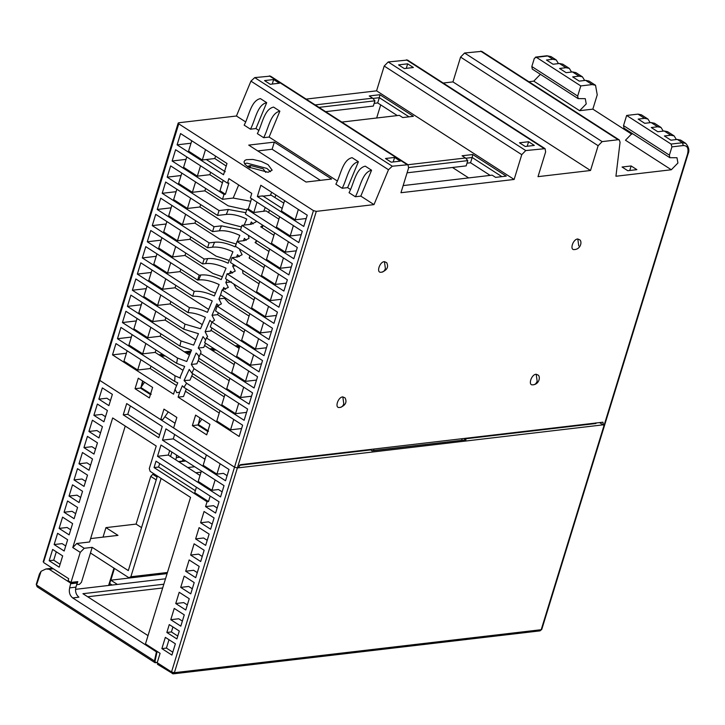 <?xml version="1.0" encoding="UTF-8"?>
<svg xmlns="http://www.w3.org/2000/svg" width="725" height="725" viewBox="0 0 725 725"><rect width="100%" height="100%" fill="white"/><g stroke="black" fill="none" stroke-linecap="round" stroke-linejoin="round"><path stroke-width="1.09" d="M162.681 587.975L87.689 596.766M157.307 662.342L155.839 662.514L154.461 660.955L155.431 662.75L154.86 662.623L157.234 662.596M114.441 568.427L110.825 580.19L167.103 573.593M53.315 568.79L49.182 569.27L70.76 583.172L69.654 587.866C68.73 592.162 69.754 595.524 72.736 597.953L78.916 597.173C75.989 594.727 74.992 591.373 75.917 587.141L77.185 583L76.062 581.831M110.825 580.19L117.405 584.432M163.832 584.214L82.931 593.702L148.018 635.626M157.905 651.92L156.428 651.866L154.461 660.955L36.839 585.184L37.682 586.897M49.182 569.27L45.92 568.98L41.117 571.273L39.449 573.992L36.25 584.395L37.12 586.779L154.833 662.605M156.428 651.866L72.736 597.953M109.693 583.516L112.076 585.048M45.92 568.98L52.436 568.228M75.527 589.334L165.499 578.795M126.431 353.229L112.493 354.869L173.538 394.183L175.06 389.225L176.746 392.678L179.646 392.18L178.123 397.137L239.159 436.459L242.63 425.185L183.942 387.377L186.579 383.226L184.05 380.516L189.243 369.397L191.889 373.148L193.992 368.653L191.328 364.448L196.14 353.021C198.496 355.087 199.312 356.782 198.578 358.096L200.698 353.084M186.579 383.226L244.135 420.301L247.597 409.036L191.889 373.148M193.992 368.653L249.101 404.151L252.572 392.877L198.578 358.096M205.538 343.224L203.77 347.411L198.224 348.063C200.78 350.329 201.523 352.123 200.472 353.465L254.076 387.993L257.538 376.719L204.649 342.653L206.398 337.923L207.631 336.627L205.121 331.688L209.933 320.251L211.863 322.308M206.398 337.923L259.042 371.834L262.513 360.57L210.295 326.93L211.927 322.127L264.009 355.685L267.48 344.411L215.579 310.98L217.11 306.113L221.424 303.857L218.914 298.917L220.618 294.867M217.11 306.113L268.984 339.527L272.455 328.253L220.581 294.839L222.086 289.955L228.321 287.481L225.81 282.542L227.034 279.642M222.086 289.955L273.95 323.368L277.421 312.103L225.547 278.69L227.052 273.805L230.595 273.388L235.217 271.096L232.707 266.157L233.441 264.417M227.052 273.805L278.926 307.219L282.388 295.945L230.523 262.532L232.027 257.647L237.492 257.003L242.114 254.72L239.603 249.781L239.857 249.192M232.027 257.647L283.892 291.06L287.363 279.787L235.489 246.373L236.993 241.498L244.388 240.627L249.01 238.335L248.331 235.29M236.993 241.498L288.867 274.902L292.329 263.637L240.464 230.224L241.96 225.339L293.833 258.752L297.304 247.479L245.431 214.065L246.935 209.181L298.8 242.594L302.271 231.32L250.397 197.907L251.783 193.403L228.864 178.631L227.478 183.144L228.901 182.972L225.43 194.246L224.007 194.418L172.133 161.004L175.604 149.731L227.478 183.144M303.775 226.445L307.237 215.171L260.819 185.265L257.348 196.538L303.775 226.445M391.219 162.192L400.318 161.122L394.581 157.434L385.483 158.503L391.219 162.192M528.597 141.728L519.499 142.789L525.235 146.486L534.334 145.417L528.597 141.728L527.211 146.251M627.778 170.719L636.876 169.65L631.149 165.962L622.05 167.022L627.778 170.719M278.889 219.158L266.102 210.921L253.804 212.525L248.358 209.017L246.935 209.181M392.288 166.215L388.491 169.741L374 204.613L316.299 211.374L313.445 210.613L178.758 123.848L178.749 122.761L236.441 116L250.932 81.137L254.729 77.602L392.288 166.215L408.012 164.729L408.583 167.928L400.952 192.723L514.134 179.456L376.574 90.843L306.14 99.098M408.021 164.729L465.513 157.987L462.079 155.775L472.736 154.525L506.267 176.121L495.601 177.371L492.166 175.16L403.145 185.591M315.167 104.917L372.668 98.174L369.224 95.963L379.891 94.712L383.326 96.923L413.413 116.308L402.756 117.559L399.312 115.347L341.819 122.081M355.359 196.756L349.051 192.696C353.845 184.005 355.694 168.273 365.273 166.17L371.572 170.23C362.002 172.333 360.153 188.065 355.359 196.756L360.814 196.113L371.572 170.23M342.173 188.264L335.865 184.204C340.668 175.513 342.508 159.781 352.087 157.678L358.395 161.738C348.816 163.841 346.967 179.573 342.173 188.264L347.638 187.621L358.395 161.738M279.868 111.161C270.298 113.263 268.449 128.996 263.646 137.687L269.111 137.043L279.868 111.161L273.57 107.092C263.991 109.203 262.142 124.936 257.348 133.627L263.646 137.687M266.691 102.669C257.112 104.772 255.263 120.504 250.469 129.195L255.934 128.552L266.691 102.669L260.384 98.6C250.805 100.712 248.956 116.435 244.162 125.135L250.469 129.195M205.51 149.631L202.32 159.998L214.827 158.53L215.57 156.12M202.32 159.998L188.563 151.135L191.753 140.777M187.141 151.308L223.536 174.752L226.998 163.478L180.579 133.572L177.108 144.846L187.141 151.308M298.356 209.443L295.166 219.811L281.409 210.948L284.599 200.58M558.458 63.601L556.229 59.948L552.876 59.269L546.478 60.021L553.021 64.244L559.419 63.492L562.781 64.172L569.324 68.386L565.971 67.706L559.573 68.458L566.125 72.681L572.523 71.929L575.877 72.609L582.429 76.832L579.076 76.152L572.678 76.895L579.23 81.118L585.628 80.366L588.981 81.046L595.533 85.269L592.171 84.589L585.628 80.366M571.554 72.047L569.324 68.386M584.658 80.484L582.429 76.832M650.162 122.679L647.933 119.027L644.579 118.347L638.181 119.09L644.724 123.313L651.123 122.561L654.485 123.241L661.028 127.464L657.675 126.784L651.277 127.537L657.829 131.751L664.227 130.998L667.58 131.678L674.132 135.901L670.779 135.222L664.381 135.974L670.933 140.188L677.331 139.445L680.684 140.124L685.796 143.414C688.85 147.112 689.62 150.564 688.097 153.791L687.518 154.099C688.85 148.444 687.445 145.589 683.303 145.544L671.93 146.876L671.069 144.067L682.442 142.734L677.331 139.445M663.257 131.116L661.028 127.464M676.362 139.553L674.132 135.901M239.014 345.435L235.208 345.879M213.594 348.408L209.788 348.861M191.137 351.045L184.368 351.833M162.744 354.371L158.938 354.815M270.516 171.698L266.9 168.417L246.917 163.125L244.533 163.705M247.343 166.442L250.642 165.527L263.202 168.852L265.749 172.387M268.06 164.657L261.181 161.394L252.898 159.437L246.409 159.69L244.842 160.433L243.981 161.911L244.977 164.321L248.149 166.995L268.132 172.287L272.156 170.148L268.06 164.657M552.876 59.269L547.756 55.97L536.382 57.311L580.798 85.922L592.171 84.589M580.798 85.922L577.68 96.062L578.133 98.618L585.283 98.663L586.226 103.938L579.619 110.689L592.842 109.14L597.237 94.857L595.533 85.269M540.397 74.312L533.772 81.146L579.619 110.689M551.018 56.595L546.931 55.771L535.558 57.103L536.382 57.311L534.37 58.263L531.824 66.528L532.286 69.083L578.133 98.618M644.579 118.347L638.027 114.124L626.654 115.456L671.069 144.067M671.93 146.876L669.383 155.141L669.837 157.697L676.987 157.733L677.929 163.007L671.323 169.759L625.476 140.224L632.1 133.382M669.837 157.697L623.989 128.162L623.527 125.597L626.654 115.456M638.027 114.124L641.38 114.804L647.933 119.027M687.518 154.099L604.197 424.95L604.768 424.642L237.374 467.942L238.226 467.843L240.455 464.68L602.955 422.195L603.345 425.049L604.197 424.95L541.203 629.708L174.381 672.7L237.374 467.942L234.519 467.19L237.374 467.942L316.299 211.374M671.323 169.759L615.933 176.248L620.056 142.263L619.295 139.961L618.171 139.735L602.14 141.62L598.143 145.707L590.513 170.502L538.013 176.655L545.644 151.86L545.073 148.661L525.761 150.564L521.755 154.661L514.134 179.456M574.001 249.536L574.562 249.527C569.297 250.687 572.895 239.014 577.807 238.978L580.036 239.984M536.192 374.236L537.153 381.169C536.283 383.616 534.887 384.821 532.947 384.785C527.691 385.936 531.28 374.263 536.192 374.236L538.43 375.242M532.947 384.785L533.6 384.776L532.947 384.785M386.715 262.722C388.754 266.909 387.132 270.062 381.839 272.183L381.196 272.192C375.94 273.352 379.528 261.68 384.44 261.643L386.67 262.649M339.028 407.459L339.581 407.45C334.325 408.601 337.913 396.928 342.825 396.892L345.064 397.898M592.842 109.14L631.81 134.234M254.729 77.602L270.461 76.116L408.012 164.729M376.574 90.843L384.205 66.047L388.201 61.96L407.522 60.048L545.073 148.661M443.202 83.04L452.953 81.898L460.583 57.094L464.58 53.007L481.735 51.357L619.295 139.961M528.878 81.726L533.772 81.146M209.933 424.333L195.605 415.108L192.361 425.629L206.698 434.855L209.933 424.333M152.613 387.413L138.285 378.187L135.049 388.709L149.377 397.934L152.613 387.413M142.635 380.987L140.768 388.274M199.946 417.908L198.088 425.194M140.451 388.074L135.049 388.709M197.771 424.995L192.361 425.629M151.28 272.455L137.351 274.086L189.433 307.645C195.107 307.753 201.097 309.33 207.432 312.348L212.244 300.92C204.985 297.531 198.478 295.981 192.723 296.253L194.191 291.35L142.317 257.937L145.788 246.663L197.653 280.077L199.157 275.192L147.284 241.778L150.755 230.505L202.628 263.918L204.124 259.033L152.259 225.62L155.721 214.355L207.595 247.769L209.099 242.884L157.225 209.471L160.696 198.197L212.561 231.61L214.065 226.726L162.201 193.312L165.663 182.038L217.536 215.452L219.041 210.567L167.167 177.154L170.638 165.889L222.502 199.302L224.007 194.418M208.664 309.421L175.069 287.78L162.554 289.248L148.797 280.385L151.987 270.017M244.098 332.24L217.563 314.65L212.017 315.303L214.537 320.242L211.927 322.127M266.447 347.764L255.408 349.051L241.652 340.197L244.842 329.83M244.18 225.076L246.727 219.013C238.842 215.379 232.027 213.857 226.282 214.428L217.536 215.452M209.099 242.884L214.573 242.241C220.318 241.67 227.133 243.192 235.018 246.826L236.259 243.89M237.283 241.461L239.83 235.398C231.946 231.764 225.131 230.233 219.376 230.813L212.561 231.61M204.124 259.033L207.667 258.617C213.422 258.046 220.237 259.577 228.121 263.202L232.933 251.774C225.049 248.149 218.234 246.618 212.479 247.189L207.595 247.769M199.157 275.192L200.771 275.002C206.525 274.431 213.34 275.953 221.225 279.587L226.037 268.159C218.153 264.525 211.337 263.003 205.583 263.574L202.628 263.918M194.191 291.35C199.928 290.87 206.643 292.411 214.328 295.963L219.14 284.535C211.256 280.91 204.441 279.379 198.686 279.95L197.653 280.077M183.76 329.195L198.451 333.681L193.638 345.109L181.014 340.931L127.41 306.403L130.872 295.129L183.76 329.195L185.02 324.157L200.535 328.733L205.347 317.305C199.076 314.333 193.312 312.765 188.065 312.611L189.433 307.645M180.398 378.169L180.153 377.145L180.398 378.169L175.024 375.786L117.468 338.711L120.93 327.437L176.646 363.325L177.543 358.05L186.742 361.494L191.554 350.066L179.9 346.061L181.014 340.931M180.153 377.145L184.657 366.442L176.646 363.325M175.06 389.225L177.761 382.827L174.653 381.404L175.024 375.786M179.646 392.18L182.347 385.782L183.942 387.377M198.224 348.063L203.036 336.636L205.637 340.007M212.017 315.303L216.829 303.875L218.669 305.796M222.72 289.882L223.726 287.49L225.566 289.411M229.617 273.506L230.623 271.114L232.462 273.026M236.513 257.121L237.519 254.729L239.368 256.65M243.41 240.745L244.416 238.353L246.264 240.265M250.306 224.36L251.312 221.968L253.161 223.889M241.96 225.339L251.285 224.243L255.907 221.95L256.07 220.917M222.502 199.302L233.178 198.052L250.732 201.287M245.857 212.688L228.366 209.48L219.041 210.567M240.591 229.789L221.469 225.856L214.065 226.726M176.855 417.437L173.619 427.958L234.519 467.181L99.823 380.426L99.814 379.329L99.823 380.417L160.723 419.648L163.959 409.127L176.855 417.437M112.493 354.869L115.964 343.596L174.653 381.404M177.543 358.05L122.434 322.553L125.905 311.279L179.9 346.061M185.02 324.157L132.376 290.245L135.847 278.971L188.065 312.611M137.351 274.086L140.813 262.822L192.723 296.253M43.183 561.857L178.178 123.069L178.749 122.761M246.708 209.924L228.157 205.837L204.885 190.847L192.379 192.315L178.622 183.452L181.812 173.085M181.105 175.523L167.167 177.154M296.271 250.832L285.224 252.119L271.467 243.265L274.657 232.897M273.914 235.308L260.71 226.807L262.93 225.339M246.572 412.38L235.525 413.676L221.768 404.813L224.958 394.445M243.682 387.15L240.492 397.517L226.735 388.663L229.925 378.296M248.657 371.001L245.467 381.368L231.71 372.505L234.9 362.138M253.623 354.842L250.433 365.21L236.676 356.347L239.866 345.979M263.565 322.534L260.375 332.902L246.618 324.039L249.808 313.671M268.531 306.376L265.341 316.743L251.593 307.88L254.783 297.513M273.506 290.218L270.316 300.585L256.559 291.731L259.749 281.363M278.472 274.068L275.282 284.436L261.526 275.572L264.716 265.205M283.448 257.91L280.258 268.277L266.501 259.414L269.691 249.047M301.237 234.673L290.199 235.969L276.442 227.106L279.632 216.739M452.953 81.898L590.513 170.502M413.395 67.516L404.296 68.585L398.569 64.887L407.667 63.827L413.395 67.516M270.28 84.29L264.553 80.602L273.651 79.532L279.379 83.221L270.28 84.29M468.667 177.915L452.482 167.484M393.195 161.965L394.581 157.434M183.017 370.33L155.186 352.395L142.671 353.863L128.923 345L132.104 334.633M131.397 337.08L117.468 338.711M192.714 373.674L189.977 380.181L184.05 380.516M224.215 396.865L191.753 375.958M223.173 180.371L219.983 190.738L225.43 194.246M184.512 380.815L184.739 380.099M290.199 235.969L293.38 225.602M285.224 252.119L288.414 241.751M255.408 349.051L258.598 338.684M235.525 413.676L238.715 403.308M219.992 410.604L216.802 420.971L230.559 429.834L233.74 419.467M186.778 156.926L183.588 167.294L197.345 176.157L200.535 165.789M192.379 192.315L195.569 181.948M176.837 189.234L173.647 199.602L187.403 208.465L190.593 198.097M171.87 205.392L168.68 215.76L182.437 224.623L185.627 214.256M166.895 221.551L163.705 231.918L177.462 240.782L180.652 230.414M161.929 237.7L158.739 248.068L172.496 256.931L175.686 246.563M156.962 253.859L153.773 264.226L167.52 273.089L170.71 262.722M162.554 289.248L165.744 278.88M147.021 286.167L143.831 296.534L157.588 305.397L160.778 295.03M142.046 302.325L138.856 312.692L152.613 321.556L155.802 311.188M137.079 318.483L133.889 328.851L147.646 337.714L150.836 327.347M142.671 353.863L145.861 343.496M127.138 350.791L123.948 361.159L137.705 370.022L140.895 359.654M295.166 219.811L306.213 218.515M280.258 268.277L291.305 266.981M275.282 284.436L286.33 283.14M270.316 300.585L281.363 299.298M265.341 316.743L276.388 315.447M260.375 332.902L271.422 331.606M250.433 365.21L261.48 363.914M245.467 381.368L256.514 380.072M240.492 397.517L251.539 396.231M186.298 388.899L183.525 396.502L178.123 397.137M199.121 358.449L196.874 363.796L191.328 364.448M271.676 192.261L270.398 195.297L262.658 196.203L271.168 195.188L283.819 203.136M256.677 240.673L255.073 242.531L268.948 251.466M249.998 255.726L249.155 258.073L263.972 267.625M242.621 270.325L242.902 273.407L259.006 283.774M233.686 283.928L236.196 288.441L254.031 299.933M224.768 297.54L224.46 298.274L228.792 303.032L249.065 316.091M218.352 312.765L217.563 314.65M211.945 327.99L210.667 331.035L205.121 331.688M167.52 273.089L180.036 271.621L210.377 291.169L215.506 293.163M172.496 256.931L185.011 255.463L212.914 273.443L222.412 276.778M177.462 240.782L189.977 239.313L216.15 256.17L229.299 260.402M182.437 224.623L194.943 223.155L219.838 239.187L236.205 244.017M187.403 208.465L199.919 206.997L223.862 222.421L241.47 226.943M218.914 298.917L224.46 298.274M231.357 281.889L225.81 282.542M232.707 266.157L235.616 265.821M239.603 249.781L240.591 249.663M204.885 190.847L205.628 188.427M199.919 206.997L200.662 204.586M194.943 223.155L195.687 220.735M189.977 239.313L190.72 236.894M185.011 255.463L185.754 253.052M180.036 271.621L180.779 269.202M175.069 287.78L175.812 285.36M157.588 305.397L170.094 303.929L170.837 301.518M152.613 321.556L165.128 320.087L165.871 317.668M147.646 337.714L160.153 336.246L160.896 333.826M155.186 352.395L155.929 349.985M197.345 176.157L209.86 174.689L210.603 172.269M248.358 209.017L251.548 198.65M191.038 143.215L177.108 144.846M320.396 180.344L272.12 149.241L257.765 150.927M306.041 182.029L331.633 179.03L274.322 142.109L248.729 145.109L306.041 182.029M272.12 149.241L274.322 142.109M629.753 170.484L631.149 165.962M136.373 320.921L122.434 322.553M229.182 380.707L198.161 360.724M189.433 355.105L160.153 336.246M141.339 304.763L127.41 306.403M234.157 364.557L204.577 345.499M195.841 339.871L165.128 320.087M146.314 288.613L132.376 290.245M239.123 348.399L210.984 330.274M202.257 324.646L170.094 303.929M156.247 256.297L142.317 257.937M161.222 240.147L147.284 241.778M166.188 223.989L152.259 225.62M171.163 207.83L157.225 209.471M176.13 191.681L162.201 193.312M257.348 196.538L262.749 195.904L282.188 208.419M214.827 158.53L226.209 166.052M380.707 104.871L376.665 118.003M273.651 79.532L272.256 84.055M407.667 63.827L406.272 68.349M209.86 174.689L222.43 182.791M150.963 366.134L150.22 368.554L137.705 370.022M168.327 411.854L162.998 419.385L160.723 419.648M150.22 368.554L176.61 385.555M185.337 391.183L219.249 413.023M230.559 429.834L241.597 428.538M603.345 425.049L599.539 422.593M462.16 438.697L461.68 440.157M373.529 450.488L374.009 449.029M245.53 121.845L236.441 116M374 204.613L360.814 196.113M350.411 189.415L347.638 187.621M337.234 180.924L269.111 137.043M258.707 130.346L255.934 128.552M374.154 103.358L377.698 102.941L379.32 97.685L372.886 98.437M379.891 94.712L379.32 97.685L409.036 116.825M372.668 98.174L374.943 100.811L373.321 106.077L325.634 111.659M377.698 102.941L397.318 115.583M374.943 100.811L318.982 107.373M467.009 163.17L470.552 162.753L472.174 157.488L465.74 158.249M472.736 154.525L472.174 157.488L501.89 176.637M465.513 157.987L467.788 160.624L466.175 165.88L407.078 172.813M470.552 162.753L490.173 175.387M467.788 160.624L408.683 167.547M384.44 261.643L385.392 268.576C384.531 271.023 383.126 272.228 381.196 272.192L381.803 272.192M225.276 171.762L206.299 159.536M186.071 159.364L172.133 161.004M256.985 202.157L253.804 212.525M170.774 619.694L174.245 608.42L184.277 614.882L180.806 626.155L170.774 619.694L178.74 618.76L182.365 621.098M175.749 603.535L179.211 592.271L189.243 598.732L185.772 609.997L175.749 603.535L183.706 602.602L187.331 604.94M180.715 587.386L184.186 576.112L194.209 582.574L190.748 593.847L180.715 587.386L188.681 586.452L192.306 588.782M185.682 571.228L189.153 559.954L199.185 566.415L195.714 577.689L185.682 571.228L193.648 570.294L197.273 572.632M190.657 555.069L194.119 543.804L204.151 550.266L200.689 561.531L190.657 555.069L198.623 554.136L202.239 556.474M195.623 538.92L199.094 527.646L209.126 534.107L205.655 545.381L195.623 538.92L203.589 537.986L207.214 540.315M200.598 522.761L204.06 511.487L214.093 517.949L210.622 529.223L200.598 522.761L208.555 521.828L212.18 524.166M196.421 487.209L194.735 492.692L208.492 501.555L207.069 501.718L154.053 467.571L156.02 461.182L219.059 501.8L215.597 513.064L205.565 506.603L213.531 505.669L217.156 508.007M224.034 485.641L220.563 496.915L157.515 456.297L160.986 445.032L224.034 485.641M162.491 440.147L165.953 428.874L229 469.483L225.538 480.757L162.491 440.147L173.293 438.879L174.653 434.474M239.341 465.314L370.711 449.917L372.142 450.832L465.985 439.839L464.553 438.915L595.923 423.518L595.914 422.865M164.892 416.703L175.069 423.255M154.452 474.132L152.767 474.331L150.773 476.379L156.219 479.887M141.167 387.032L142.961 381.196M313.445 210.613L171.526 671.948L157.198 662.713L160.089 653.325L145.471 643.909L190.548 497.386L150.138 471.35L149.287 468.549L156.219 446.011L112.665 417.953L72.781 547.565L80.239 552.368L84.236 548.281L92.202 547.348L90.462 552.985L128.869 577.716L130.872 576.765L161.122 478.427M159.672 463.538L158.603 467.036L195.342 490.707M208.492 501.555L210.177 496.072M154.053 467.571L158.603 467.036M222.122 491.849L218.497 489.52L211.954 490.281L215.144 479.914M227.088 475.7L223.472 473.362L216.929 474.132L220.119 463.764M206.362 454.901L203.172 465.269L216.929 474.132M201.387 471.06L198.206 481.427L211.954 490.281M169.677 450.624L168.327 455.037L157.515 456.297M194.69 466.737L187.757 467.552M464.553 438.915L464.707 438.398M465.985 439.839L371.653 450.714M370.711 449.917L370.874 449.4M157.198 662.713L158.041 664.426M99.823 380.426L43.763 561.549M167.122 573.538L128.869 577.716M43.772 562.636L68.703 578.704L68.123 580.58L70.987 582.429L77.811 581.622L76.723 584.522M70.987 582.429L80.239 552.368M90.462 552.985L81.445 582.284L79.451 584.332L76.886 584.631M125.244 426.055L89.583 541.983L76.787 543.478L72.781 547.565M157.398 476.035L128.307 570.602L92.202 547.348M239.848 346.052L236.16 346.487M214.537 349.024L210.73 349.468M190.82 351.806L185.31 352.45M163.696 354.978L159.89 355.431M175.713 459.795L176.374 457.629L179.9 457.212M176.501 455.019L176.374 457.629M170.556 456.469L171.907 452.065M182.165 461.136L183.362 459.442M141.538 527.601L136.092 524.093L150.773 476.379M90.625 538.584L117.985 535.376L105.95 527.619L136.092 524.093M54.139 544.557L57.61 533.292L67.633 539.753L64.172 551.018L54.139 544.557L62.105 543.623L65.73 545.961M59.106 528.407L62.577 517.133L72.609 523.595L69.138 534.869L59.106 528.407L67.072 527.474L70.697 529.803M64.081 512.249L67.543 500.975L77.575 507.437L74.113 518.71L64.081 512.249L72.047 511.315L75.663 513.653M69.047 496.09L72.518 484.826L82.55 491.287L79.079 502.552L69.047 496.09L77.013 495.157L80.638 497.495M74.023 479.941L77.484 468.667L87.517 475.129L84.046 486.403L74.023 479.941L81.979 479.007L85.604 481.337M78.989 463.782L82.46 452.509L92.483 458.97L89.021 470.244L78.989 463.782L86.955 462.849L90.58 465.187M83.955 447.624L87.426 436.359L97.458 442.821L93.987 454.086L83.955 447.624L91.921 446.691L95.546 449.029M88.93 431.475L92.401 420.201L102.424 426.663L98.963 437.936L88.93 431.475L96.896 430.541L100.512 432.87M93.897 415.316L97.367 404.042L107.4 410.504L103.929 421.778L93.897 415.316L101.863 414.383L105.488 416.721M98.872 399.158L102.334 387.893L112.366 394.355L108.904 405.619L98.872 399.158L106.838 398.224L110.454 400.562M105.95 527.619L103.023 537.134M161.322 356.347L165.128 355.903M186.742 353.374L190.34 352.948M212.171 350.392L215.968 349.948M237.592 347.411L239.495 347.184M201.885 419.15L198.152 424.415L198.414 425.358L208.392 431.321M151.081 394.4L141.103 388.437L140.84 387.494L144.565 382.229M208.474 431.067L198.152 424.415M151.153 394.146L140.84 387.494M205.003 459.306L173.293 438.879M200.037 475.464L168.327 455.037M201.052 472.147L195.841 472.763M205.565 506.603L207.069 501.718M62.667 555.903L59.196 567.177L49.173 560.715L52.635 549.441L62.667 555.903M175.368 643.809L171.907 655.083L161.874 648.621L165.345 637.357L175.368 643.809M166.85 632.472L169.269 624.578L179.302 631.04L176.873 638.933L166.85 632.472L171.399 631.937L177.761 636.033M123.232 414.854L158.766 437.746L162.228 426.472L126.694 403.58L123.232 414.854L127.781 414.319L159.654 434.855M130.355 405.937L127.781 414.319M172.931 626.935L171.399 631.937M161.874 648.621L166.424 648.087L172.795 652.192M169.007 639.713L166.424 648.087M49.173 560.715L53.723 560.18L60.084 564.286M53.723 560.18L56.296 551.807M155.748 662.704L157.252 662.532M41.117 571.273L36.821 584.096M77.185 583L70.932 583.734M69.654 587.866L75.917 587.141M77.013 582.447L70.76 583.172M156.999 652.02L155.05 661.064M249.509 165.653L248.947 167.484M249.88 168.01L250.642 165.527M579.076 76.152L572.523 71.929M565.971 67.706L559.419 63.492M577.68 96.062L531.824 66.528M546.931 55.771L551.109 56.65L556.229 59.948M670.779 135.222L664.227 130.998M657.675 126.784L651.123 122.561M669.383 155.141L623.527 125.597M683.303 145.544L682.442 142.734L685.705 143.36M238.688 184.966L233.178 198.052M228.366 209.48L226.282 214.428M221.469 225.856L219.376 230.813M214.573 242.241L212.479 247.189M207.667 258.617L205.583 263.574M200.771 275.002L198.686 279.95M178.758 123.848L99.823 380.417M460.583 57.094L598.143 145.707M602.14 141.62L464.58 53.007M543.958 148.435L406.399 59.822M618.171 139.735L480.621 51.131M388.201 61.96L525.761 150.564M406.897 164.502L269.337 75.889M521.755 154.661L384.205 66.047M263.628 211.374L265.268 207.486M250.932 81.137L388.491 169.741M577.807 238.978L578.758 245.911M342.825 396.892L343.786 403.834C342.916 406.281 341.52 407.486 339.581 407.45L339.001 407.459M152.767 474.331L157.071 477.104M178.876 461.825L185.808 461.018M204.296 458.853L205.175 458.744M171.526 671.948L174.381 672.7L172.369 673.661L171.526 671.948M539.192 630.659L541.774 629.4L688.097 153.791M596.086 423.001L595.923 423.518M167.448 572.478L130.872 576.765M113.952 568.11L108.614 585.456M84.236 548.281L76.787 543.478M275.917 194.989L274.857 197.508M269.51 210.214L268.549 212.498M263.093 225.448L262.133 227.722M256.65 240.754L255.726 242.947M249.726 257.194L249.309 258.173M573.973 249.536L575.206 249.518C580.77 248.539 582.021 242.087 580.082 240.057M533.6 384.776C539.164 383.797 540.406 377.335 538.467 375.314M345.109 397.98C347.148 402.167 345.526 405.32 340.233 407.441M157.479 664.317L173.193 673.86L540.016 630.868L541.774 629.4M114.351 568.373L109.113 585.401M207.74 431.466L198.188 425.312M150.419 394.545L140.877 388.392M205.275 458.436L203.897 458.59M185.41 460.756L178.477 461.571"/></g></svg>
